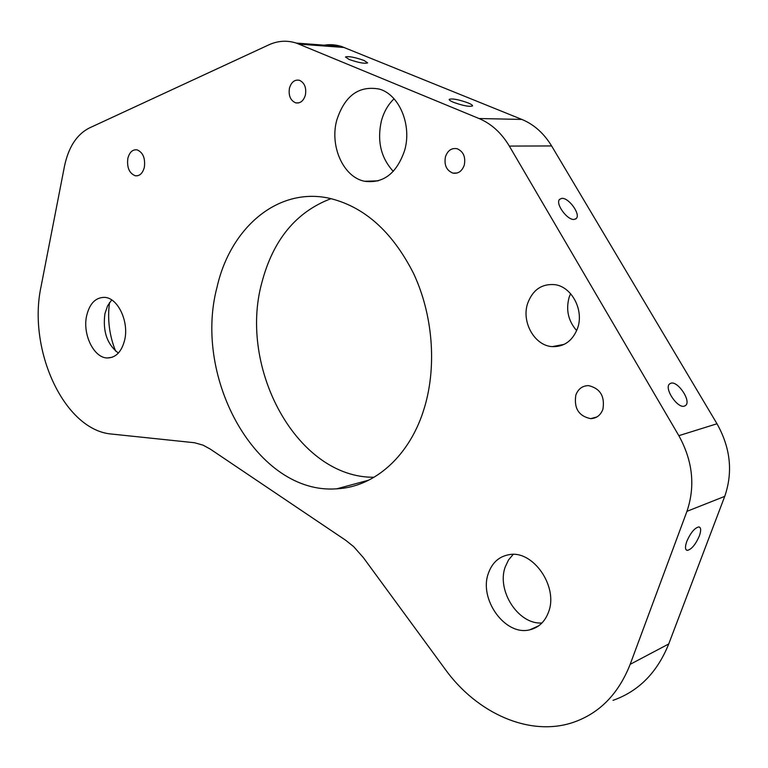 <?xml version="1.0" encoding="UTF-8"?>
<svg xmlns="http://www.w3.org/2000/svg" width="768" height="768" viewBox="0 0 768 768"><rect width="100%" height="100%" fill="white"/><g stroke="black" fill="none" stroke-linecap="round" stroke-linejoin="round"><path stroke-width="1.15" d="M576.682 330.624C568.234 320.938 565.728 309.811 569.155 297.254L570.576 293.645M577.622 328.109C572.726 340.781 564.269 346.954 552.269 346.637C534.566 345.734 521.222 321.965 527.664 303.37C532.694 289.882 541.699 283.642 554.698 284.64C571.642 286.55 584.16 309.994 577.622 328.109M464.294 165.062C462.048 171.235 458.246 173.923 452.89 173.117C446.467 170.458 443.981 165.005 445.45 156.768C447.696 150.47 451.565 147.782 457.056 148.704C463.373 151.45 465.782 156.902 464.294 165.062M305.395 95.069C303.523 100.992 300.269 103.584 295.661 102.845C290.4 100.474 288.336 95.549 289.478 88.061C291.35 82.051 294.643 79.45 299.347 80.266C304.541 82.694 306.557 87.629 305.395 95.069M349.114 59.443C358.445 62.707 364.627 63.859 367.642 62.899L363.926 60.413C354.643 57.178 348.499 56.045 345.475 56.995L349.114 59.443M670.915 383.203L669.571 383.923C663.83 388.272 677.539 408.768 684.442 406.109L685.69 405.418C691.411 401.03 677.894 380.755 670.915 383.203M561.792 198.374L559.632 199.315C554.957 203.405 567.341 220.512 574.224 219.427L576.269 218.515C580.934 214.406 568.742 197.472 561.792 198.374M453.658 102.374C463.325 105.811 469.622 106.982 472.55 105.907C472.675 105.197 471.158 104.189 468.01 102.874C458.4 99.466 452.131 98.304 449.203 99.379C449.069 100.07 450.547 101.069 453.658 102.374M686.803 541.373C684.931 546.797 685.075 549.802 687.226 550.397C691.45 549.504 695.482 544.714 699.331 536.006C701.232 530.563 701.088 527.53 698.909 526.915C694.694 527.818 690.662 532.637 686.803 541.373M336.758 120.182C329.539 146.256 343.421 177.226 364.608 181.267C383.357 183.715 396.691 173.453 404.611 150.49C412.118 125.174 399.274 94.483 379.277 89.078C358.867 85.354 344.698 95.722 336.758 120.182M394.051 98.803C388.051 104.602 383.827 111.984 381.379 120.97C376.944 141.091 380.918 157.891 393.293 171.379M217.018 287.251C192.691 378.336 257.088 495.082 336.797 488.803C374.611 487.104 410.477 455.702 424.675 406.848C436.915 365.414 432.72 314.246 413.549 273.427C392.093 231.235 363.696 206.102 328.368 198.048C276.806 187.315 230.141 228.624 217.018 287.251M331.075 198.634C296.15 211.853 273.082 239.846 261.85 282.624C238.147 368.438 297.235 478.138 374.083 477.254M513.149 554.429L508.483 560.006L505.238 566.928C496.368 590.602 518.438 624.893 541.987 622.954M548.563 611.99C558.586 586.55 532.896 549.869 509.213 554.659C499.075 556.426 492.125 562.666 488.362 573.37C478.627 599.251 505.354 636.413 529.853 629.789C538.742 627.61 544.982 621.677 548.563 611.99M602.89 409.325C605.021 396.355 600.259 388.454 588.605 385.622C582.461 385.699 578.208 388.838 575.846 395.05C573.792 408.23 578.726 416.102 590.64 418.646C596.486 418.406 600.566 415.306 602.89 409.325M118.358 353.078C107.03 344.275 102.566 331.104 104.957 313.584L107.578 305.875L111.715 299.952M124.666 340.032C121.613 351.821 115.834 357.802 107.309 357.974C93.782 357.946 82.339 334.186 86.659 315.658C89.674 303.398 95.683 297.312 104.678 297.379C117.888 297.859 129.168 321.638 124.666 340.032M144.365 167.203C142.733 173.309 139.718 176.17 135.331 175.786C129.293 173.376 126.797 167.606 127.824 158.467C129.446 152.266 132.499 149.386 136.982 149.827C142.963 152.304 145.421 158.102 144.365 167.203M115.594 351.062C109.315 335.434 107.29 319.267 109.526 302.573M613.027 700.349C638.678 691.286 657.245 672.49 668.736 643.958L724.733 496.368C733.104 472.118 730.522 447.917 716.995 423.763L551.606 145.949C543.898 133.296 533.981 124.454 521.866 119.434L341.558 46.493C334.781 44.362 327.984 44.122 321.178 45.773M210.298 449.107L345.667 540.259L353.674 546.653L363.312 557.558L445.171 669.226C476.774 713.213 529.872 737.347 573.562 722.266C599.645 713.174 618.518 693.859 630.163 664.339L686.957 511.334C695.453 486.144 692.755 460.925 678.845 435.677L509.328 146.083C501.446 132.922 491.347 123.734 479.021 118.522L296.294 43.075C286.973 40.147 277.834 40.733 268.867 44.832L89.203 128.054C76.723 134.506 68.496 147.206 64.493 166.157L41.088 286.416C27.322 349.728 64.33 430.522 111.83 434.074L194.534 442.742L203.088 445.162L210.298 449.107M344.352 47.501L299.107 44.122M521.866 119.434L479.021 118.522M668.736 643.958L630.163 664.339M724.733 496.368L686.957 511.334M716.995 423.763L678.845 435.677M551.606 145.949L509.328 146.083M552.269 346.637L564.259 344.333M452.89 173.117L457.21 173.002M295.661 102.845L298.589 102.931M686.083 549.744L687.226 550.397M378.211 180.854L364.608 181.267M368.803 480.144L336.797 488.803M107.309 357.974L112.109 357.283M135.331 175.786L137.722 175.738M341.558 46.493L296.294 43.075M590.64 418.646L596.89 416.966M529.853 629.789L538.637 625.853M575.645 219.014L576.269 218.515M684.835 405.965L685.69 405.418"/></g></svg>
